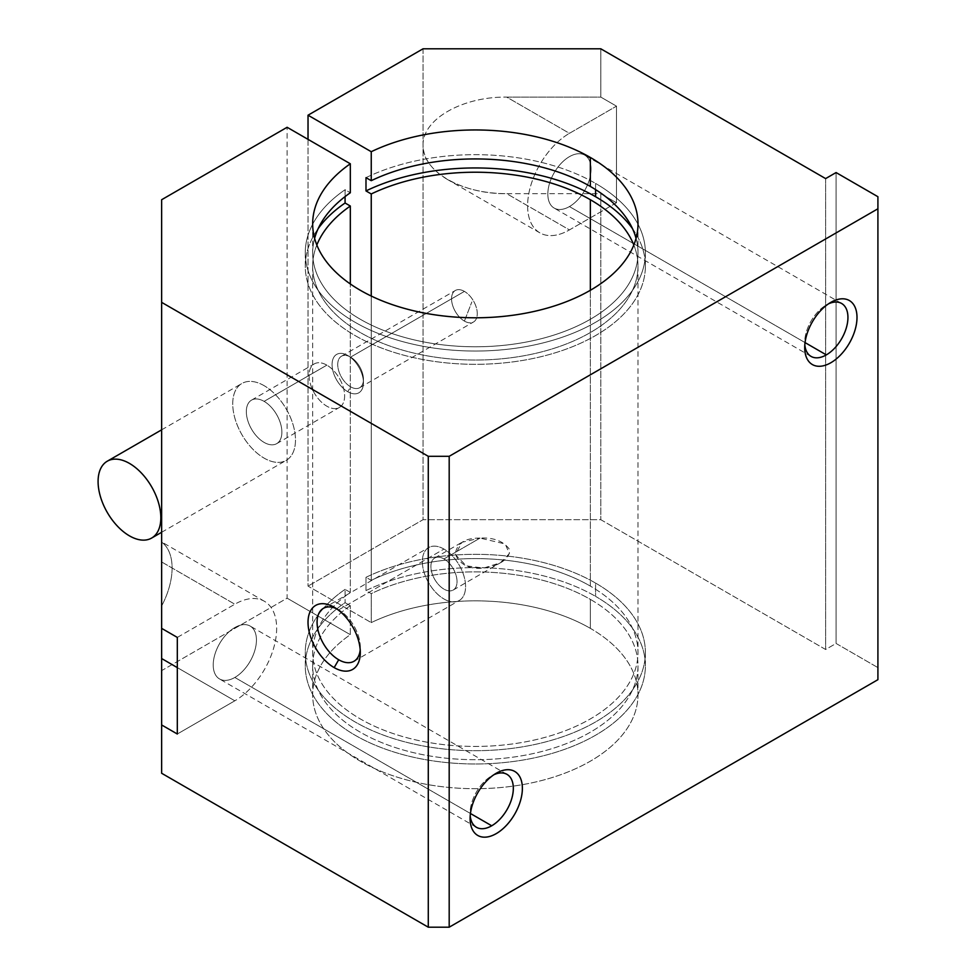 <?xml version="1.0" encoding="UTF-8"?>
<svg xmlns="http://www.w3.org/2000/svg" width="976" height="976" viewBox="0 0 976 976"><rect width="100%" height="100%" fill="white"/><g stroke="black" fill="none" stroke-linecap="round" stroke-linejoin="round"><path stroke-width="0.73" stroke-dasharray="4.88 3.66" d="M350.323 605.693A162.663 93.916 0 0 0 312.662 665.791A162.663 93.916 0 0 0 475.336 759.706A162.663 93.916 0 0 0 637.999 665.791A162.663 93.916 0 0 0 590.358 599.386L590.358 628.361A162.663 93.916 180 0 1 637.999 694.778A162.663 93.916 180 0 1 475.336 788.693A162.663 93.916 180 0 1 312.662 694.778A162.663 93.916 180 0 1 350.323 634.681L350.323 605.693L350.323 634.681L287.115 598.178L287.115 127.283L287.115 598.178L161.638 670.622L161.638 605.974A59.146 34.148 120 0 0 161.638 542.083L161.638 773.26L161.638 670.622L287.115 598.178L350.323 634.681A162.663 93.916 0 0 0 367.501 765.086A162.663 93.916 0 0 0 593.786 759.133A162.663 93.916 0 0 0 590.358 628.361A162.663 93.916 0 0 0 371.246 622.603L371.246 593.628L365.988 590.59L365.988 577.316L371.246 580.342L371.246 296.045L371.246 580.342A162.663 93.916 180 0 1 590.358 586.1A162.663 93.916 180 0 1 637.999 652.517A162.663 93.916 180 0 1 475.336 746.433A162.663 93.916 180 0 1 312.662 652.517A162.663 93.916 180 0 1 350.323 592.42L350.323 283.967L350.323 592.42L345.077 589.382A170.056 98.186 0 0 0 305.268 652.517A170.056 98.186 0 0 0 475.336 750.69A170.056 98.186 0 0 0 645.392 652.517A170.056 98.186 0 0 0 595.58 583.087L595.58 596.373A170.056 98.186 180 0 1 645.392 665.791A170.056 98.186 180 0 1 475.336 763.976A170.056 98.186 180 0 1 305.268 665.791A170.056 98.186 180 0 1 345.077 602.668L345.077 589.382L345.077 602.668L350.323 605.693L345.077 602.668A170.056 98.186 0 0 0 362.255 739.137A170.056 98.186 0 0 0 599.02 733.171A170.056 98.186 0 0 0 595.58 596.373L595.58 583.087A170.056 98.186 180 0 1 599.02 719.898A170.056 98.186 180 0 1 362.255 725.851A170.056 98.186 180 0 1 345.077 589.382L350.323 592.42A162.663 93.916 0 0 0 367.501 722.826A162.663 93.916 0 0 0 593.786 716.872A162.663 93.916 0 0 0 590.358 586.1L590.358 290.287L590.358 586.1A162.663 93.916 0 0 0 371.246 580.342L365.988 577.316A170.056 98.186 180 0 1 595.58 583.087A170.056 98.186 0 0 0 365.988 577.316L365.988 590.59A170.056 98.186 180 0 1 595.58 596.373A170.056 98.186 0 0 0 365.988 590.59L371.246 593.628A162.663 93.916 180 0 1 590.358 599.386A162.663 93.916 180 0 1 593.786 730.158A162.663 93.916 180 0 1 367.501 736.111A162.663 93.916 180 0 1 350.323 605.693M345.077 189.722A170.056 98.186 0 0 0 305.268 252.857A170.056 98.186 0 0 0 475.336 351.043A170.056 98.186 0 0 0 645.392 252.857A170.056 98.186 0 0 0 595.58 183.427L595.58 189.612L595.58 183.427A170.056 98.186 180 0 1 599.02 320.238A170.056 98.186 180 0 1 362.255 326.191A170.056 98.186 180 0 1 345.077 189.722L345.077 196.591L345.077 189.722L350.323 192.76L345.077 189.722M632.485 228.628A170.056 98.186 180 0 1 645.392 266.131A170.056 98.186 180 0 1 475.336 364.316A170.056 98.186 180 0 1 305.268 266.131A170.056 98.186 180 0 1 318.176 228.628A170.056 98.186 0 0 0 475.336 364.316A170.056 98.186 0 0 0 632.485 228.628M636.047 238.364A162.663 93.916 180 0 1 637.999 252.857A162.663 93.916 180 0 1 475.336 346.773A162.663 93.916 180 0 1 312.662 252.857A162.663 93.916 180 0 1 314.614 238.364A162.663 93.916 0 0 0 475.336 346.773A162.663 93.916 0 0 0 636.047 238.364M316.834 245A162.663 93.916 0 0 0 312.662 266.131A162.663 93.916 0 0 0 475.336 360.046A162.663 93.916 0 0 0 637.999 266.131A162.663 93.916 0 0 0 633.827 245A162.663 93.916 180 0 1 475.336 360.046A162.663 93.916 180 0 1 316.834 245M480.033 538.105C465.271 537.849 457 543.168 455.219 554.051C460.111 564.958 469.651 569.618 483.852 568.056C494.759 566.922 510.35 560.395 509.631 549.561C503.579 541.155 493.722 537.337 480.033 538.105L505.251 543.961L509.35 553.648L500.395 562.786L483.657 568.069L466.308 565.873L455.304 554.539L462.026 542.253L480.033 538.105L443.958 558.931A18.483 10.675 60 0 1 455.28 588.113A18.483 10.675 60 0 1 432.636 575.035A18.483 10.675 60 0 1 443.958 558.931A18.483 10.675 -120 0 0 434.723 558.016A18.483 10.675 -120 0 0 434.723 579.366A18.483 10.675 -120 0 0 453.206 590.041A18.483 10.675 -120 0 0 456.036 575.23A18.483 10.675 -120 0 0 443.958 558.931L480.033 538.105M161.638 199.726L161.638 542.083L161.638 199.726M161.638 444.836L161.638 531.957L161.638 444.836M308.026 139.361L308.026 586.1L371.246 622.603L308.026 586.1L308.026 139.361M347.761 391.705A22.18 12.81 60 0 1 334.182 356.704A22.18 12.81 60 0 1 361.34 372.381A22.18 12.81 60 0 1 347.761 391.705A22.18 12.81 -120 0 0 363.45 382.653A22.18 12.81 -120 0 0 347.761 355.484A22.18 12.81 -120 0 0 332.072 364.536A22.18 12.81 -120 0 0 347.761 391.705L350.591 386.813A18.178 10.492 60 0 1 337.733 364.536A18.178 10.492 60 0 1 350.591 357.118L350.591 357.118A18.178 10.492 60 0 1 363.45 379.383A18.178 10.492 60 0 1 350.591 386.813L347.761 391.705M326.85 365.146A25.144 14.518 -120 0 0 311.454 387.045A25.144 14.518 -120 0 0 342.247 404.82A25.144 14.518 -120 0 0 326.85 365.146A25.144 14.518 60 0 1 343.271 387.301A25.144 14.518 60 0 1 339.416 407.443A25.144 14.518 60 0 1 314.272 392.925A25.144 14.518 60 0 1 314.272 363.902A25.144 14.518 60 0 1 326.85 365.146L264.106 401.368A25.144 14.518 60 0 1 279.502 441.042A25.144 14.518 60 0 1 248.709 423.267A25.144 14.518 60 0 1 264.106 401.368A25.144 14.518 -120 0 0 251.54 400.123A25.144 14.518 -120 0 0 251.54 429.147A25.144 14.518 -120 0 0 276.672 443.665A25.144 14.518 -120 0 0 280.527 423.523A25.144 14.518 -120 0 0 264.106 401.368L326.85 365.146M423.047 48.8L423.047 519.696L308.026 586.1L423.047 519.696L423.047 48.8M616.49 202.752L569.435 229.909A59.146 34.148 -60 0 1 527.613 205.765A59.146 34.148 -60 0 1 569.435 133.322L616.49 106.152L616.49 202.752L616.49 106.152L600.813 97.1L600.813 48.8L600.813 97.1L506.703 97.1C461.99 96.551 422.108 119.572 423.047 145.4C422.108 171.215 461.99 194.236 506.703 193.687L600.813 193.687L616.49 202.752L600.813 193.687L600.813 519.696L600.813 193.687L506.703 193.687L569.435 229.909L616.49 202.752M569.435 206.57A30.561 17.653 120 0 0 588.162 158.332A30.561 17.653 120 0 0 550.72 179.95A30.561 17.653 120 0 0 569.435 206.57A30.561 17.653 -60 0 1 554.161 208.083A30.561 17.653 -60 0 1 554.161 172.789A30.561 17.653 -60 0 1 584.722 155.147A30.561 17.653 -60 0 1 589.406 179.633A30.561 17.653 -60 0 1 569.435 206.57L805.054 342.6L569.435 206.57M177.315 637.413L234.826 604.217A59.146 34.148 -60 0 1 276.659 628.361A59.146 34.148 -60 0 1 234.826 700.805L177.315 734.013L234.826 700.805L177.315 667.608L234.826 700.805A59.146 34.148 120 0 0 273.475 648.686A59.146 34.148 120 0 0 264.398 601.289A59.146 34.148 120 0 0 234.826 604.217L177.315 637.413M234.826 677.466A30.561 17.653 120 0 0 253.553 629.227A30.561 17.653 120 0 0 216.111 650.846A30.561 17.653 120 0 0 234.826 677.466A30.561 17.653 -60 0 1 219.551 678.979A30.561 17.653 -60 0 1 219.551 643.684A30.561 17.653 -60 0 1 250.112 626.043A30.561 17.653 -60 0 1 254.797 650.528A30.561 17.653 -60 0 1 234.826 677.466L470.444 813.496L234.826 677.466M825.623 178.596L825.623 649.491L600.813 519.696L423.047 519.696L600.813 519.696L825.623 649.491L836.078 643.452L877.912 667.608L877.912 679.674L877.912 196.713L877.912 667.608L836.078 643.452L836.078 172.557L836.078 643.452L825.623 649.491L825.623 178.596M365.988 177.656A170.056 98.186 180 0 1 595.58 183.427A170.056 98.186 0 0 0 365.988 177.656M590.358 628.361L590.358 599.386A162.663 93.916 0 0 0 371.246 593.628L371.246 622.603A162.663 93.916 180 0 1 590.358 628.361M161.638 628.361L161.638 561.956L234.826 604.217L161.638 561.956L161.638 542.083A59.146 34.148 -60 0 1 161.638 605.974L161.638 628.361M600.813 97.1L616.49 106.152L569.435 133.322L506.703 97.1L600.813 97.1M423.047 145.4C422.108 119.572 461.99 96.551 506.703 97.1L569.435 133.322A59.146 34.148 120 0 0 530.798 185.44A59.146 34.148 120 0 0 539.862 232.849A59.146 34.148 120 0 0 569.435 229.909L506.703 193.687C483.754 193.48 464.039 188.758 447.545 179.547C431.587 170.031 423.425 158.637 423.047 145.4M491.721 775.871A30.561 17.653 -60 0 1 493.868 774.749A30.561 17.653 120 0 0 491.721 775.871L496.247 773.248L491.721 775.871A30.561 17.653 120 0 0 470.212 815.729A30.561 17.653 -60 0 1 470.103 813.301A30.561 17.653 -60 0 1 491.721 775.871L496.247 773.248M826.33 304.976A30.561 17.653 -60 0 1 828.478 303.853A30.561 17.653 120 0 0 826.33 304.976L830.857 302.353L826.33 304.976A30.561 17.653 120 0 0 804.822 344.833A30.561 17.653 -60 0 1 804.712 342.405A30.561 17.653 -60 0 1 826.33 304.976L830.857 302.353M336.537 608.731A30.561 17.653 60 0 1 338.696 609.841L338.696 609.841A30.561 17.653 60 0 1 360.303 647.283A30.561 17.653 60 0 1 360.205 649.711A30.561 17.653 -120 0 0 338.696 609.841A30.561 17.653 -120 0 0 336.537 608.731M338.696 609.841L443.958 549.073A30.561 17.653 60 0 1 463.929 576.011A30.561 17.653 60 0 1 459.245 600.496A30.561 17.653 60 0 1 428.684 582.855A30.561 17.653 60 0 1 428.684 547.56A30.561 17.653 60 0 1 443.958 549.073L338.696 609.841L334.17 607.231M443.958 549.073A30.561 17.653 -120 0 0 425.243 575.706A30.561 17.653 -120 0 0 462.685 597.312A30.561 17.653 -120 0 0 443.958 549.073M264.106 385.666A44.359 25.608 -120 0 0 241.926 383.47A44.359 25.608 -120 0 0 241.926 434.698A44.359 25.608 -120 0 0 286.285 460.318A44.359 25.608 -120 0 0 293.093 424.767A44.359 25.608 -120 0 0 264.106 385.666A44.359 25.608 -120 0 0 236.936 424.316A44.359 25.608 -120 0 0 291.275 455.694A44.359 25.608 -120 0 0 264.106 385.666M350.591 357.118A18.178 10.492 -120 0 0 341.502 356.216A18.178 10.492 -120 0 0 338.709 370.782A18.178 10.492 -120 0 0 350.591 386.813A18.178 10.492 -120 0 0 359.68 387.716A18.178 10.492 -120 0 0 362.462 373.137A18.178 10.492 -120 0 0 350.591 357.118L464.417 291.397A18.178 10.492 60 0 1 476.288 307.428A18.178 10.492 60 0 1 473.506 321.995A18.178 10.492 60 0 1 464.417 321.092A18.178 10.492 60 0 1 452.535 305.073A18.178 10.492 60 0 1 455.328 290.506A18.178 10.492 60 0 1 464.417 291.397L350.591 357.118L347.761 355.484M464.417 321.092L471.835 301.962L464.417 321.092A18.178 10.492 -120 0 0 477.276 313.674A18.178 10.492 -120 0 0 464.417 291.397A18.178 10.492 -120 0 0 451.559 298.827A18.178 10.492 -120 0 0 464.417 321.092M312.662 665.791L312.662 694.778M637.999 665.791L637.999 694.778M305.268 652.517L305.268 665.791M645.392 652.517L645.392 665.791M305.268 252.857L305.268 266.131M645.392 252.857L645.392 266.131M312.662 223.87L312.662 252.857M637.999 223.87L637.999 252.857M312.662 266.131L312.662 652.517M637.999 266.131L637.999 652.517M264.398 601.289L161.638 541.948M539.862 232.849L447.545 179.547M470.103 813.301L470.103 818.535M506.995 774.358L250.112 626.043M476.434 827.294L219.551 678.979M804.712 342.405L804.712 347.639M841.605 303.463L584.722 155.147M811.044 356.399L554.161 208.083M360.303 647.283L360.303 652.505M323.41 608.329L428.684 547.56M353.983 661.277L459.245 600.496M434.723 558.016L462.026 542.253M453.206 590.041L500.395 562.786M161.638 429.83L241.926 383.47M161.638 532.286L286.285 460.318M251.54 400.123L314.272 363.902M276.672 443.665L339.416 407.443M363.45 379.383L363.45 382.653M341.502 356.216L455.328 290.506M359.68 387.716L473.506 321.995"/><path stroke-width="1.46" d="M595.58 189.612L595.58 196.713A170.056 98.186 180 0 1 632.485 228.628A170.056 98.186 0 0 0 595.58 196.713L595.58 189.612M318.176 228.628A170.056 98.186 180 0 1 345.077 203.008L345.077 196.591L345.077 203.008L350.323 206.034A162.663 93.916 0 0 0 316.834 245A162.663 93.916 180 0 1 350.323 206.034L350.323 283.967L350.323 206.034L345.077 203.008A170.056 98.186 0 0 0 318.176 228.628M350.323 163.785A162.663 93.916 0 0 0 312.662 223.87A162.663 93.916 0 0 0 475.336 317.786A162.663 93.916 0 0 0 637.999 223.87A162.663 93.916 0 0 0 590.358 157.465L590.358 186.44A162.663 93.916 180 0 1 636.047 238.364A162.663 93.916 0 0 0 590.358 186.44L590.358 157.465A162.663 93.916 180 0 1 593.786 288.237A162.663 93.916 180 0 1 367.501 294.191A162.663 93.916 180 0 1 350.323 163.785L350.323 192.76L350.323 163.785L287.115 127.283L350.323 163.785M314.614 238.364A162.663 93.916 180 0 1 350.323 192.76A162.663 93.916 0 0 0 314.614 238.364M633.827 245A162.663 93.916 0 0 0 590.358 199.726L590.358 290.287L590.358 199.726A162.663 93.916 0 0 0 371.246 193.968L365.988 190.93L365.988 177.656L371.246 180.682L371.246 151.707L308.026 115.205L308.026 139.361L308.026 115.205L423.047 48.8L600.813 48.8L825.623 178.596L600.813 48.8L423.047 48.8L308.026 115.205L371.246 151.707A162.663 93.916 180 0 1 590.358 157.465A162.663 93.916 0 0 0 371.246 151.707L371.246 180.682A162.663 93.916 180 0 1 590.358 186.44A162.663 93.916 0 0 0 371.246 180.682L365.988 177.656L365.988 190.93A170.056 98.186 180 0 1 595.58 196.713A170.056 98.186 0 0 0 365.988 190.93L371.246 193.968L371.246 296.045L371.246 193.968A162.663 93.916 180 0 1 590.358 199.726A162.663 93.916 180 0 1 633.827 245M161.638 628.361L161.638 199.726L287.115 127.283L161.638 199.726L161.638 628.361L177.315 637.413L177.315 734.013L161.638 724.961L161.638 773.26L428.281 927.2L428.281 456.304L161.638 302.353L428.281 456.304L449.192 456.304L449.192 927.2L877.912 679.674L877.912 208.779L449.192 456.304L877.912 208.779L877.912 196.713L836.078 172.557L825.623 178.596L836.078 172.557L877.912 196.713L877.912 679.674L449.192 927.2L428.281 927.2L161.638 773.26L161.638 628.361L161.638 724.961L177.315 734.013L177.315 637.413L161.638 628.361M334.17 667.608A36.966 21.35 60 0 1 311.527 609.256A36.966 21.35 60 0 1 356.801 635.4A36.966 21.35 60 0 1 334.17 667.608A36.966 21.35 -120 0 0 360.303 652.505A36.966 21.35 -120 0 0 334.17 607.231A36.966 21.35 -120 0 0 308.026 622.322A36.966 21.35 -120 0 0 334.17 667.608L338.696 659.764A30.561 17.653 60 0 1 317.102 623.591A30.561 17.653 60 0 1 336.537 608.731A30.561 17.653 -120 0 0 323.41 608.329A30.561 17.653 -120 0 0 318.725 632.826A30.561 17.653 -120 0 0 338.696 659.764L334.17 667.608M496.247 773.248A36.966 21.35 -60 0 1 518.878 805.456A36.966 21.35 -60 0 1 473.604 831.601A36.966 21.35 -60 0 1 496.247 773.248L496.247 773.248A36.966 21.35 120 0 0 470.103 818.535A36.966 21.35 120 0 0 496.247 833.626A36.966 21.35 120 0 0 522.38 788.352A36.966 21.35 120 0 0 496.247 773.248L496.247 773.248M830.857 302.353A36.966 21.35 -60 0 1 853.5 334.561A36.966 21.35 -60 0 1 808.213 360.705A36.966 21.35 -60 0 1 830.857 302.353L830.857 302.353A36.966 21.35 120 0 0 804.712 347.639A36.966 21.35 120 0 0 830.857 362.73A36.966 21.35 120 0 0 857.001 317.456A36.966 21.35 120 0 0 830.857 302.353L830.857 302.353M428.281 927.2L449.192 927.2L449.192 456.304L428.281 456.304L428.281 927.2M177.315 667.608L161.638 658.544L177.315 667.608M493.868 774.749A30.561 17.653 -60 0 1 513.303 789.608A30.561 17.653 -60 0 1 491.721 825.781A30.561 17.653 -60 0 1 470.212 815.729A30.561 17.653 120 0 0 476.434 827.294A30.561 17.653 120 0 0 491.721 825.781A30.561 17.653 120 0 0 511.68 798.844A30.561 17.653 120 0 0 506.995 774.358A30.561 17.653 120 0 0 493.868 774.749M491.721 825.781L470.444 813.496L491.721 825.781M828.478 303.853A30.561 17.653 -60 0 1 847.912 318.713A30.561 17.653 -60 0 1 826.33 354.886A30.561 17.653 -60 0 1 804.822 344.833A30.561 17.653 120 0 0 811.044 356.399A30.561 17.653 120 0 0 826.33 354.886A30.561 17.653 120 0 0 846.302 327.948A30.561 17.653 120 0 0 841.605 303.463A30.561 17.653 120 0 0 828.478 303.853M826.33 354.886L805.054 342.6L826.33 354.886M360.205 649.711A30.561 17.653 60 0 1 338.696 659.764A30.561 17.653 -120 0 0 353.983 661.277A30.561 17.653 -120 0 0 360.205 649.711M129.454 463.405A44.359 25.608 -120 0 0 107.275 461.209A44.359 25.608 -120 0 0 107.275 512.437A44.359 25.608 -120 0 0 151.646 538.057A44.359 25.608 -120 0 0 158.441 502.506A44.359 25.608 -120 0 0 129.454 463.405M107.275 461.209L161.638 429.83M151.646 538.057L161.638 532.286"/></g></svg>
